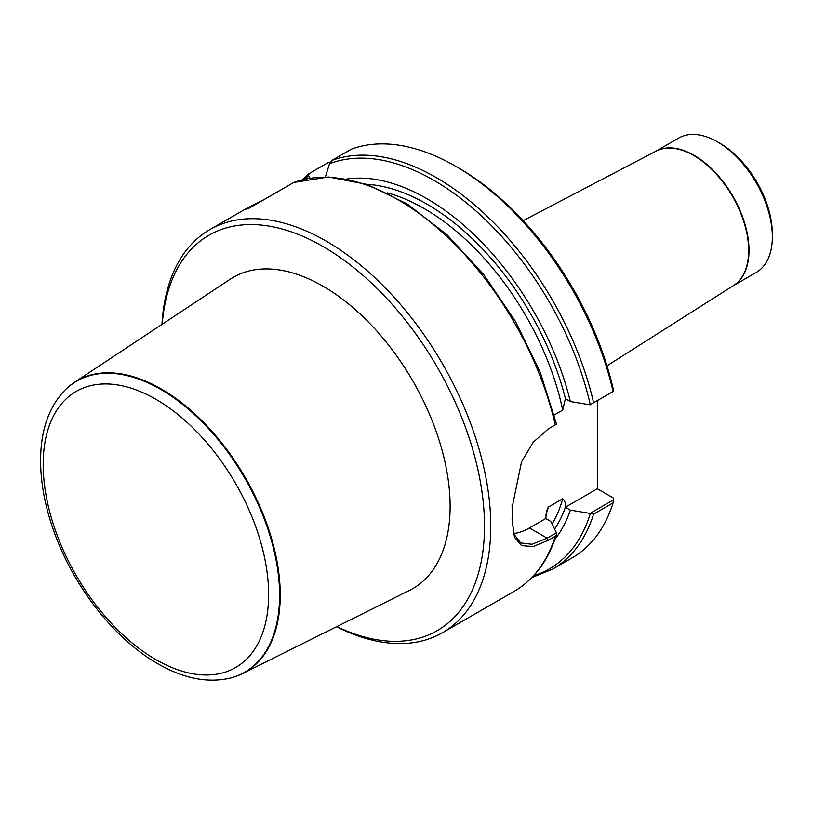 <?xml version="1.0" encoding="UTF-8"?>
<svg xmlns="http://www.w3.org/2000/svg" width="813" height="813" viewBox="0 0 813 813"><rect width="100%" height="100%" fill="white"/><g stroke="black" fill="none" stroke-linecap="round" stroke-linejoin="round"><path stroke-width="1.22" d="M720.105 143.403L717.493 141.889L720.105 143.403A73.881 42.652 60 0 1 772.35 233.88L772.35 236.898A77.57 44.786 -120 0 0 717.493 141.889A77.57 44.786 -120 0 0 678.713 138.047L655.664 151.35M455.768 166.319L458.898 168.128A228.29 131.808 60 0 1 613.327 389.397L613.104 391.5A232.721 134.369 60 0 0 455.768 166.319A232.721 134.369 60 0 0 351.287 149.216L331.775 160.476A232.721 134.369 60 0 1 593.602 402.76L613.104 391.5M613.398 499.914L613.104 502.851L593.602 514.121L590.025 513.41L613.398 499.914L613.327 497.983L597.342 488.745L597.342 400.606M330.078 162.397L328.625 162.295L308.777 173.799M309.123 173.555L308.554 175.842L310.109 178.149M346.816 178.992A213.494 123.261 60 0 1 570.36 401.541L590.025 404.823L593.602 402.76M325.413 176.949L329.509 163.738L331.775 160.476M512.078 520.97L514.212 534.497L520.696 542.911L531.956 544.273L547.129 538.176L556.468 532.789L556.488 534.375L555.289 536.234L548.328 540.259L533.176 546.529L521.6 545.625L514.456 537.139L512.099 519.822A232.721 134.369 -120 0 0 512.19 513.786A232.721 134.369 -120 0 0 512.099 507.647L521.55 461.814L533.135 442.323L548.328 428.898L556.509 424.173M263.849 199.693C245.79 208.697 240.953 211.482 249.347 208.057L293.859 182.407M161.97 324.397A232.721 134.369 60 0 1 209.845 229.591A232.721 134.369 60 0 1 442.567 363.96A232.721 134.369 60 0 1 442.567 632.687A232.721 134.369 60 0 1 336.531 626.742M209.845 229.591L245.435 209.043L249.347 208.057M570.36 401.541L565.34 398.644L562.728 410.108L554.314 414.976M613.104 502.851A232.721 134.369 60 0 1 572.128 557.881L552.616 569.151L531.926 577.545M556.468 532.789L550.767 521.428L545.757 518.531L546.549 511.194L548.206 507.17L562.728 498.765C564.771 500.29 565.645 503.105 565.34 507.221L570.36 510.117L590.025 513.41M570.36 510.117A213.494 123.261 60 0 1 554.873 539.365M162.234 324.224A228.29 131.808 60 0 1 327.659 249.276A228.29 131.808 60 0 1 484.436 520.818A228.29 131.808 60 0 1 336.816 626.61M242.376 673.662L409.671 590.299A179.683 103.739 -120 0 0 441.296 447.475A179.683 103.739 -120 0 0 323.076 286.237A179.683 103.739 -120 0 0 230.109 279.276L74.257 382.476A168.22 97.123 60 0 1 161.289 389A168.22 97.123 60 0 1 271.979 539.954A168.22 97.123 60 0 1 242.376 673.662A168.22 97.123 60 0 1 230.709 677.971A168.22 97.123 60 0 1 230.414 678.042M513.867 533.47A59.105 34.126 120 0 0 529.426 527.962L545.757 518.531M512.078 504.71L512.099 505.889A230.506 133.088 60 0 1 512.19 511.977L512.19 513.786M565.34 507.221L597.342 488.745M733.245 285.719L756.283 272.416A77.57 44.786 -120 0 0 772.35 236.898M64.491 390.647A168.22 97.123 60 0 1 64.705 390.423A168.22 97.123 60 0 1 74.257 382.476M304.662 179.206A230.882 133.302 60 0 1 308.554 175.842M329.509 163.738A230.882 133.302 60 0 1 590.289 404.671M293.473 182.59A232.721 134.369 60 0 1 555.289 424.884M555.289 536.234A232.721 134.369 60 0 1 514.314 591.264L442.567 632.687M366.815 184.317A206.868 119.44 60 0 1 565.421 398.685M593.602 514.121A232.721 134.369 60 0 1 552.616 569.151M590.289 513.613A230.882 133.302 60 0 1 533.613 575.767M565.421 507.261A206.868 119.44 60 0 1 554.618 529.09M562.728 498.765A203.169 117.306 60 0 1 552.098 524.06M387.364 192.874A203.169 117.306 60 0 1 562.728 410.108M548.369 507.058A203.169 117.306 60 0 1 545.98 514.619M529.426 527.962L547.129 538.176L548.328 540.259M512.099 505.889L512.099 507.647M606.986 365.809L733.529 285.536A77.581 44.796 -120 0 0 744.241 223.077A77.581 44.796 -120 0 0 693.814 155.557A77.581 44.796 -120 0 0 655.959 151.198L523.176 220.648M733.306 285.678A77.57 44.786 -120 0 0 744.749 223.392A77.57 44.786 -120 0 0 694.17 155.364A77.57 44.786 -120 0 0 655.735 151.32M155.903 659.628A159.409 92.032 -120 0 0 253.514 520.747A159.409 92.032 -120 0 0 58.282 408.024A159.409 92.032 -120 0 0 155.903 659.628M230.12 678.113C207.579 683.306 183.443 678.499 157.732 663.682C116.452 640.207 76.95 591.132 56.656 538.724C45.365 509.741 40.03 482.231 40.65 456.174C41.473 428.573 49.349 406.805 64.278 390.86A168.047 97.021 60 0 1 244.794 478.146A168.047 97.021 60 0 1 230.12 678.113L230.709 677.971M302.284 179.775L308.879 173.708M556.57 424.254L540.299 372.425L515.584 321.613L483.908 274.835L447.13 234.876L407.435 204.124L367.12 184.419L328.462 176.99L293.727 182.458M556.438 534.639C548.277 560.655 534.232 579.527 514.314 591.264"/></g></svg>
